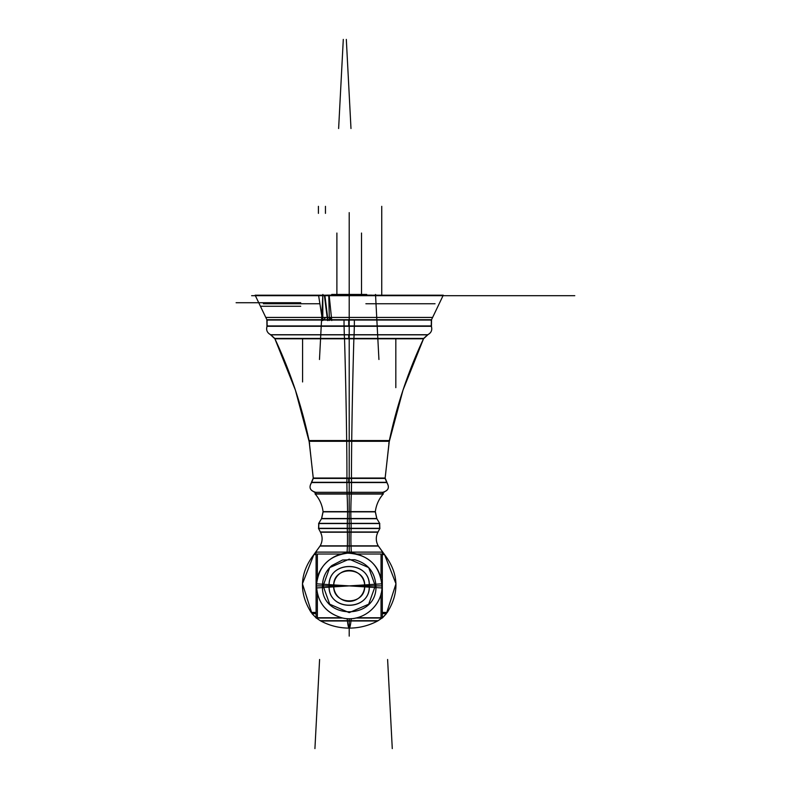 <?xml version="1.0" encoding="UTF-8"?>
<svg xmlns="http://www.w3.org/2000/svg" width="788" height="788" viewBox="0 0 788 788"><rect width="100%" height="100%" fill="white"/><g stroke="black" fill="none" stroke-linecap="round" stroke-linejoin="round"><path stroke-width="1.18" d="M314.304 492.303L384.101 492.303M350.837 512.259A32.722 2.059 -90 0 1 351.349 493.761L351.537 482.039M427.904 334.723L423.511 338.791L344.533 338.791L344.257 334.723L427.904 334.723L349.202 334.851L349.202 338.426L349.202 334.851L270.875 334.851L274.736 338.426L349.202 338.426L274.736 338.426C290.24 371.375 301.725 405.653 309.201 441.29L349.202 441.29L349.202 478.04L349.202 441.29L389.203 441.29L309.201 441.29L313.279 478.434L311.664 482.305L349.202 482.305L349.202 478.434L313.279 478.434L349.202 478.434L349.202 482.305L386.741 482.305C389.824 487.417 388.474 490.747 382.712 492.303C388.661 490.589 389.902 487.171 386.445 482.039M349.202 482.571L349.202 493.761M351.458 478.04L351.576 482.571L311.368 482.571L313.26 478.04L351.458 478.04A193.513 12.155 -90 0 1 351.724 440.551L309.044 440.551L313.279 478.04M311.959 482.039C308.502 487.171 309.743 490.589 315.692 492.303C309.93 490.747 308.581 487.417 311.664 482.305L386.741 482.305L385.115 478.434L349.202 478.434L385.115 478.434L389.203 441.29C396.679 405.653 408.164 371.375 423.668 338.426L349.202 338.426L423.668 338.426L403.023 390.07L388.77 443.417M385.135 478.04L346.947 478.04L346.828 482.571L387.036 482.571L385.135 478.04L389.361 440.551L346.681 440.551A193.513 12.155 -90 0 1 346.947 478.04M375.265 512.259C376.034 505.226 378.762 499.06 383.441 493.761L347.055 493.761L346.868 482.039M423.668 338.426L427.539 334.851L270.501 334.723L354.147 334.723L353.871 338.791A464.703 29.176 -90 0 0 351.684 443.417M349.202 478.04L349.202 440.551L349.202 478.04L349.202 441.29L379.107 441.29L349.202 441.29L349.202 338.791L349.202 478.04L349.202 338.791M353.871 338.791L274.894 338.791L295.382 390.07L309.635 443.417M344.533 338.791A464.703 29.176 -90 0 1 346.72 443.417M344.307 334.979L344.06 325.572M349.202 334.723L349.202 326.291M270.875 334.851C267.093 332.94 265.851 329.965 267.132 325.936L431.263 325.936L349.202 325.936L349.202 320.056L267.043 320.056L322.814 320.056L322.814 295.697L322.814 320.056L329.364 320.056L322.814 320.056L329.364 320.056L328.773 295.697M354.098 334.979L354.344 325.572M354.373 319.701L354.364 326.291L266.965 326.291L266.856 319.701L354.373 319.701M267.043 320.056L267.132 325.936L349.202 325.936L349.202 320.056L322.814 320.056L322.814 295.697M327.562 320.549L324.361 295.204L255.135 295.204L267.28 320.549M328.005 320.549L324.863 295.204L443.27 295.204L431.125 320.549M267.25 320.48L265.783 317.436L331.039 317.436L329.414 320.48L331.039 317.436L432.622 317.436L349.202 317.436M325.739 317.436L322.883 320.48L325.739 317.436M424.269 320.056L349.202 320.056L431.361 320.056L349.202 320.056L348.72 325.936M334.801 295.136L334.801 294.446L363.603 294.446L363.603 295.136M338.761 294.446L331.679 294.446L331.64 295.136M251.618 295.697L446.786 295.697M331.748 320.549L329.157 295.204L318.559 295.204L322.519 320.549M369.542 295.204L375.492 295.204M320.224 295.204L323.563 295.136M326.764 295.136L371.641 295.136M374.842 295.136L378.181 295.204M328.862 295.204L322.913 295.204M319.475 359.505L322.883 294.446M359.643 294.446L366.725 294.446L366.765 295.136M378.929 359.505L375.521 294.446M365.888 303.744L435.045 303.744M263.359 303.744L319.889 303.744M431.548 319.701L344.031 319.701L344.041 326.291L431.44 326.291L431.548 319.701M349.202 628.115A60.164 3.782 -90 0 0 351.015 620.698L320.263 620.698C329.286 625.603 338.929 628.075 349.202 628.115A60.164 3.782 -90 0 1 347.38 620.698L378.141 620.698C369.119 625.603 359.476 628.075 349.202 628.115L349.202 620.974C312.541 620.974 312.541 620.974 349.202 620.974L349.202 628.115L349.202 620.974C385.864 620.974 385.864 620.974 349.202 620.974L349.202 618.678L349.202 620.974L320.785 620.974C329.67 625.692 339.145 628.075 349.202 628.115L349.202 620.974L349.202 628.115C359.259 628.075 368.735 625.692 377.619 620.974L349.202 620.974L349.202 618.678L349.202 620.974L350.985 620.974L347.419 620.974M347.429 621.092A28.151 1.763 -90 0 1 347.183 618.61A28.151 1.763 -90 0 0 347.429 621.092M387.302 612.424L382.318 612.424M382.318 612.631L387.154 612.631L382.318 612.631C388.72 612.631 388.72 612.631 382.318 612.631M355.634 618.038L382.318 618.038L382.318 552.112L316.087 552.112L316.087 618.038L342.77 618.038M350.975 621.092A28.151 1.763 -90 0 0 351.221 618.61M316.087 612.424L311.102 612.424M311.25 612.631L316.087 612.631L311.25 612.631C298.682 592.576 299.607 573.162 314.028 554.397L316.087 554.397C313.368 554.397 313.368 554.397 316.087 554.397C313.368 554.397 313.368 554.397 316.087 554.397C313.368 554.397 313.368 554.397 316.087 554.397L314.028 554.397L320.194 545.838L349.202 545.838L349.202 552.112L349.202 545.838L320.194 545.838C322.637 541.356 322.735 536.815 320.509 532.225L349.202 532.225L349.202 538.746L349.202 528.521L379.826 528.521L349.202 528.521L349.202 532.225L320.509 532.225M382.318 618.038L386.396 613.645L382.318 613.645M377.895 532.225L349.202 532.225L377.895 532.225C375.669 536.815 375.768 541.356 378.21 545.838L349.202 545.838L378.21 545.838L384.377 554.397L382.318 554.397L384.377 554.397C398.797 573.162 399.723 592.576 387.154 612.631M347.39 545.621A54.884 3.447 -90 0 1 347.114 552.112M382.318 617.812L386.396 613.645L395.97 583.78L384.534 554.585L382.318 554.585M351.015 545.621A54.884 3.447 -90 0 0 351.29 552.112M316.087 554.585L313.87 554.585L320.322 545.621M316.087 613.645L311.999 613.645L316.087 617.812L312.009 613.645L302.434 583.78L313.87 554.585M351.015 531.979A14.076 0.886 -90 0 0 351.034 546.074L320.046 546.074C322.676 541.435 322.784 536.736 320.371 531.979L351.015 531.979M364.332 523.36L349.202 523.36L349.202 526.079L349.202 518.514L331.61 518.514L349.202 518.514L349.202 494.056L366.794 494.056L349.202 494.056L349.202 511.865L323.1 511.865L349.202 511.865L349.202 494.056L383.175 494.056L349.202 494.056L349.202 511.865L375.305 511.865L349.202 511.865L349.202 518.514L349.202 513.057L349.202 518.514L321.652 518.514L349.202 518.514L349.202 523.36L334.073 523.36L349.202 523.36L349.202 518.514L349.202 523.36L379.668 523.36L349.202 523.36L349.202 528.521L349.202 523.36L318.726 523.36L349.202 523.36L349.202 528.521L318.579 528.521L349.202 528.521L349.202 532.225L364.332 532.225L349.202 532.225L349.202 552.112M378.033 531.979L347.39 531.979A14.076 0.886 -90 0 1 347.37 546.074L378.358 546.074C375.728 541.435 375.62 536.736 378.033 531.979M347.409 532.442L347.272 528.305L379.944 528.305L377.777 532.442M350.995 532.442L351.133 528.305L318.46 528.305L320.627 532.442M351.113 528.738L351.103 523.143M347.281 528.738L347.301 523.143M347.478 518.297L347.281 523.567L379.796 523.567L376.625 518.297M331.61 518.514L376.753 518.514L349.202 518.514L349.202 523.36M350.926 518.297L351.123 523.567L318.598 523.567L321.78 518.297M350.847 511.619A10.559 0.66 -90 0 0 350.936 518.721L321.524 518.721L323.07 511.619L350.847 511.619M375.334 511.619L347.557 511.619A10.559 0.66 -90 0 1 347.469 518.721L376.881 518.721L375.334 511.619M347.055 493.761A32.722 2.059 -90 0 1 347.567 512.259M351.349 493.761L314.964 493.761C319.642 499.06 322.371 505.226 323.139 512.259M366.794 494.056L315.23 494.056L316.027 492.303L315.417 494.224M366.794 511.865L349.202 511.865L349.202 494.056L315.23 494.056C319.652 499.188 322.282 505.128 323.1 511.865L321.652 518.514M375.886 587.572L381.924 587.947C381.747 570.482 373.315 559.155 356.639 553.964C336.23 548.399 314.373 566.897 316.481 587.947L322.519 587.572C314.52 588.075 314.52 588.075 322.519 587.572L349.202 585.888L316.481 583.829C316.707 601.549 325.306 612.916 342.288 617.94C362.588 623.101 384.002 604.672 381.924 583.829L375.886 584.213C383.874 583.711 383.874 583.711 375.886 584.213L349.202 585.888L364.686 585.888A15.484 15.484 0 0 0 349.202 570.413A15.484 15.484 0 0 0 333.718 585.888L316.421 585.888L333.718 585.888A15.484 15.484 0 0 0 349.202 601.372A15.484 15.484 0 0 0 364.686 585.888L381.983 585.888L364.686 585.888C365.642 605.864 332.763 605.864 333.718 585.888L349.202 585.888L375.886 587.572L368.695 567.587L349.202 559.155L329.709 567.587L322.519 587.572M322.459 585.888L329.148 585.888C327.906 611.764 370.498 611.764 369.257 585.888C370.498 560.022 327.906 560.022 329.148 585.888L333.718 585.888A15.484 15.484 0 0 1 349.202 570.413A15.484 15.484 0 0 1 364.686 585.888A15.484 15.484 0 0 1 349.202 601.372A15.484 15.484 0 0 1 333.718 585.888A15.484 15.484 0 0 0 349.202 601.372A15.484 15.484 0 0 0 364.686 585.888L333.718 585.888A15.484 15.484 0 0 1 349.202 570.413A15.484 15.484 0 0 1 364.686 585.888L349.202 585.888L364.686 585.888A15.484 15.484 0 0 0 349.202 570.413A15.484 15.484 0 0 0 333.718 585.888L349.202 585.888L333.718 585.888A15.484 15.484 0 0 0 349.202 601.372A15.484 15.484 0 0 0 364.686 585.888L333.718 585.888C332.763 565.922 365.642 565.922 364.686 585.888L375.945 585.888C383.943 585.888 383.943 585.888 375.945 585.888L369.257 585.888L375.945 585.888C375.009 572.137 367.897 563.41 354.62 559.707L342.553 559.992L331.837 565.557C325.739 570.965 322.617 577.742 322.459 585.888C314.461 585.888 314.461 585.888 322.459 585.888L329.148 585.888L322.459 585.888C320.805 620.383 377.59 620.392 375.945 585.888M356.905 617.753L381.037 617.753L381.037 593.719M381.037 578.067L381.037 554.023L356.905 554.023M341.5 617.753L317.367 617.753L317.367 593.719M317.367 578.067L317.367 554.023L341.5 554.023M348.69 482.305L349.202 482.305L349.202 478.503L349.202 482.305L348.69 482.305L349.202 482.305L349.202 478.434L379.816 478.434L318.588 478.434M348.739 338.426L348.72 334.851M419.521 334.851L349.202 334.851M349.202 320.056L349.202 323.1L349.202 320.056L329.364 320.056M567.636 295.697L355.299 295.697L567.636 295.697M429.027 295.697L355.92 295.697L429.027 295.697M348.71 478.04L348.69 482.571M319.298 441.29L349.202 441.29M349.202 295.136L349.202 212.612L349.202 295.136M422.801 295.697L354.236 295.697L422.801 295.697M348.72 334.723L348.739 338.791M417.837 338.426L349.202 338.426M349.202 334.979L349.202 325.572L349.202 334.979M462.418 295.697L350.916 295.697L462.418 295.697M431.213 295.697L354.236 295.697L431.213 295.697M434.631 295.697L353.142 295.697L434.631 295.697M349.202 320.549L349.202 295.204L349.202 320.549M401.407 295.697L471.815 295.697L401.407 295.697M431.844 295.697L355.92 295.697L431.844 295.697M314.924 748.6L319.593 659.477M392.276 748.6L387.607 659.477L392.276 748.6M343.292 39.4L338.623 128.523L343.292 39.4M354.206 295.697L433.558 295.697L354.206 295.697M346.316 39.4L350.985 128.523M349.34 295.697L356.265 295.697L349.34 295.697M509.718 295.697L369.345 295.697L509.718 295.697M434.04 295.697L353.723 295.697L434.04 295.697M432.73 295.697L355.043 295.697L432.73 295.697M348.72 319.701L348.72 326.291M316.087 612.631C309.684 612.631 309.684 612.631 316.087 612.631C309.684 612.631 309.684 612.631 316.087 612.631M349.202 528.521L364.332 528.521L349.202 528.521L349.202 538.746L349.202 526.079L349.202 528.521L334.073 528.521M393.173 295.697L463.127 295.697L393.173 295.697M390.582 295.697L350.01 295.697L390.582 295.697M443.033 295.697L456.626 295.697L443.033 295.697M349.202 618.678L349.202 620.974M364.332 545.838L349.202 545.838L349.202 538.746L349.202 545.838L334.073 545.838M441.221 295.697L351.005 295.697L441.221 295.697M364.332 532.225L349.202 532.225M433.824 295.697L353.95 295.697L433.824 295.697M444.915 295.697L353.408 295.697L444.915 295.697M349.202 518.297L349.202 523.567L349.202 518.297M352.807 295.697L434.966 295.697L352.807 295.697M409.957 295.697L351.3 295.697L409.957 295.697M331.61 511.865L349.202 511.865L349.202 518.514M404.274 295.697L350.246 295.697L404.274 295.697M349.202 492.303L349.202 493.357L349.202 492.303M435.439 295.697L574.787 295.697L435.439 295.697M349.202 636.133L349.202 621.092L349.202 636.133M495.888 295.697C440.906 295.697 440.906 295.697 495.888 295.697C440.906 295.697 440.906 295.697 495.888 295.697L355.506 295.697L495.888 295.697C440.906 295.697 440.906 295.697 495.888 295.697C440.906 295.697 440.906 295.697 495.888 295.697L355.506 295.697L495.888 295.697C440.906 295.697 440.906 295.697 495.888 295.697C440.906 295.697 440.906 295.697 495.888 295.697L355.506 295.697L495.888 295.697C440.906 295.697 440.906 295.697 495.888 295.697C440.906 295.697 440.906 295.697 495.888 295.697M427.411 295.697L360.362 295.697L427.411 295.697M336.89 233.041L336.89 295.136L336.89 233.041M432.06 295.697C436.463 295.697 436.463 295.697 432.06 295.697L351.773 295.697L432.06 295.697C436.463 295.697 436.463 295.697 432.06 295.697C436.463 295.697 436.463 295.697 432.07 295.697L351.773 295.697L432.07 295.697C436.463 295.697 436.463 295.697 432.07 295.697C436.463 295.697 436.463 295.697 432.06 295.697L351.773 295.697L432.06 295.697C436.463 295.697 436.463 295.697 432.06 295.697C436.463 295.697 436.463 295.697 432.07 295.697L351.773 295.697L432.07 295.697C436.463 295.697 436.463 295.697 432.07 295.697M361.515 233.041L361.515 295.136L361.515 233.041M432.996 295.697L354.777 295.697L432.996 295.697M431.135 295.697L356.639 295.697L431.135 295.697C332.96 295.697 332.96 295.697 431.135 295.697C332.96 295.697 332.96 295.697 431.135 295.697C332.96 295.697 332.96 295.697 431.135 295.697C332.96 295.697 332.96 295.697 431.135 295.697M434.523 295.697L407.13 295.697C336.781 295.697 336.781 295.697 407.13 295.697L353.566 295.697L407.13 295.697C336.781 295.697 336.781 295.697 407.13 295.697L353.566 295.697L407.13 295.697C336.781 295.697 336.781 295.697 407.13 295.697L395.97 295.697L407.13 295.697C336.781 295.697 336.781 295.697 407.13 295.697L434.523 295.697M355.9 295.697L431.863 295.697L355.9 295.697M363.524 295.697L402.609 295.697L363.524 295.697M505.788 295.697L353.3 295.697L505.788 295.697M463.127 295.697L349.202 295.697L463.127 295.697M377.235 295.697L349.754 295.697L377.235 295.697M352.719 295.697L435.045 295.697L352.719 295.697M436.847 295.697L350.916 295.697L436.847 295.697M431.706 295.697L356.068 295.697L431.706 295.697M409.228 295.697L350.384 295.697L409.228 295.697M445.791 295.697L349.202 295.697L445.791 295.697M433.627 295.697L354.147 295.697L433.627 295.697M436.818 295.697L349.202 295.697L436.818 295.697M435.951 295.697L351.812 295.697L435.951 295.697M352.541 295.697L435.222 295.697L352.541 295.697M498.026 295.697L357.654 295.697L498.026 295.697M408.095 295.697L435.222 295.697L408.095 295.697M260.424 306.256L300.721 306.256M302.582 338.791L302.582 381.963M325.454 206.328L325.454 213.371M300.721 302.73L236.104 302.73M436.552 295.697L351.221 295.697L436.552 295.697M318.421 206.328L318.421 213.371M395.822 338.791L395.822 387.657M381.747 295.204L381.747 206.328L381.747 295.204M270.501 334.723L274.894 338.791M427.155 334.979C431.361 333.058 432.671 329.916 431.095 325.572M427.529 334.851C431.312 332.94 432.553 329.965 431.263 325.936L431.361 320.056M271.249 334.979C267.043 333.058 265.733 329.916 267.309 325.572M432.622 317.436L431.154 320.48M378.132 620.698L382.042 618.038L378.132 620.698M320.263 620.698L316.352 618.038L320.263 620.698M378.082 545.621L384.534 554.585M377.866 532.284L379.324 529.497M319.081 529.497L320.539 532.284M318.697 528.738L318.864 523.143M318.726 523.36L318.579 528.521M379.708 528.738L379.54 523.143M379.826 528.521L379.668 523.36M378.368 521.193L376.694 518.415M321.711 518.415L320.036 521.193M382.988 494.224L382.377 492.303L383.175 494.056C378.742 499.188 376.122 505.128 375.305 511.865L376.753 518.514M381.983 585.888C379.816 565.262 368.37 554.348 347.656 553.146C328.566 555.776 318.155 566.69 316.421 585.888C317.564 602.751 326.271 613.458 342.553 617.989C362.027 622.717 382.663 605.923 381.983 585.888M322.519 584.213L329.709 604.199L349.202 612.631L368.695 604.199L375.886 584.213M369.217 587.149C372.084 559.736 326.321 559.736 329.187 587.149M329.187 584.637C326.321 612.04 372.084 612.049 369.217 584.637"/></g></svg>
